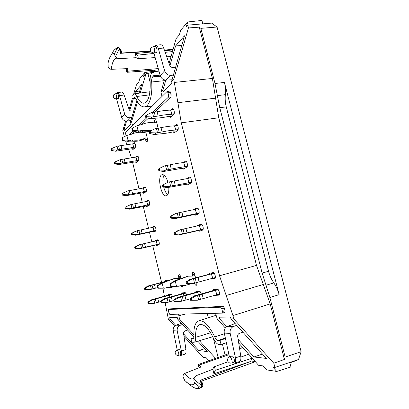 <?xml version="1.0" encoding="UTF-8"?>
<svg xmlns="http://www.w3.org/2000/svg" width="409" height="409" viewBox="0 0 409 409"><rect width="100%" height="100%" fill="white"/><g stroke="black" fill="none" stroke-linecap="round" stroke-linejoin="round"><path stroke-width="0.61" d="M158.344 288.151L157.746 285.686L157.23 285.763L157.823 288.222L163.349 288.187L162.158 283.258L157.746 285.686M180.87 277.42L179.449 278.406L174.571 278.555L163.109 282.696L161.693 282.926L173.835 278.682M178.692 278.35L179.802 276.433L180.548 276.3M161.693 282.926L157.23 285.763M163.109 282.696L162.158 283.258M157.823 288.222L163.349 288.187M164.444 288.207L168.559 287.481L166.412 287.691M175.149 286.581L171.351 287.369L168.559 287.481M167.117 287.68L171.013 287.415M180.527 276.244L179.802 276.433M262.133 273.084L219.761 107.705L226.259 106.867L268.544 271.264C269.603 275.359 271.366 279.25 273.831 282.931L265.993 285.242L262.133 273.084L268.544 271.264M219.761 107.705L214.996 83.487L224.434 82.449C225.431 86.345 225.737 90.415 225.344 94.653L217.378 95.604M226.259 106.867C225.262 102.956 224.955 98.886 225.344 94.653M174.525 82.424L212.409 78.451L215.594 98.165L177.91 102.69L173.743 79.315L188.411 27.965L187.813 25.138L211.642 23.114L217.072 27.02L301.111 351.663L285.16 357.088L269.879 297.496L265.993 285.242M296.689 360.124L296.76 360.39L289.884 362.834L290.947 366.965L276.76 371.418L272.885 367.118L274.971 367.41L298.509 359.516L301.111 351.663M136.217 57.695L137.664 58.748C138.375 57.873 138.344 56.662 137.572 55.123L135.2 53.564L136.217 57.695L118.794 58.635L117.02 58.114L115.532 56.452C114.597 55.189 114.336 54.116 114.74 53.231L117.071 48.518C115.732 48.697 114.52 49.525 113.441 51.002L111.954 53.676M172.833 50.215L172.271 49.97L164.612 50.711M151.269 52.004L135.2 53.564M126.381 68.681L126.309 69.821C126.335 71.243 126.611 72.066 127.148 72.291L127.598 71.238L158.247 68.584M155.031 70.164L154.561 70.696C153.186 71.974 150.977 72.868 147.935 73.38L150.169 82.434M172.695 50.149L172.925 49.888M114.74 53.231C113.354 53.15 112.117 53.85 111.028 55.338L113.441 51.002C115.727 48.441 117.444 47.26 118.605 47.464L119.408 48.605L115.532 56.452M150.768 51.345L120.558 53.323L119.408 48.605M226.187 295.513L219.531 275.768L256.515 265.395L263.294 284.49L226.187 295.513L232.956 315.6L270.18 303.907L263.294 284.49M177.91 102.69L181.279 122.838L219.531 275.768M173.743 79.315L171.596 81.478L184.495 35.803L175.573 45.946L181.77 45.46M165.809 80.118L162.925 90.2L163.355 91.892L172.025 83.242L171.596 81.478M162.925 90.2L160.962 92.173L164.433 79.903M161.984 96.473L160.962 92.173M154.776 112.173L170.916 96.938L171.131 94.796L170.471 92.163L169.669 91.079L166.923 91.616L125.721 132.107L125.635 133.799L126.115 135.803M148.38 118.206L141.575 124.627M134.372 131.427L131.34 134.285M132.49 125.456L131.56 121.764L137.572 101.78M124.341 136.678L122.807 130.568L124.162 129.203L124.505 130.619L130.445 124.694L130.098 123.232L131.56 121.764M126.816 144.489L125.629 140.998M128.712 149.428L131.371 157.629M132.618 162.465L138.958 188.677M140.042 193.176L142.214 202.174M143.268 206.514L148.503 228.181M149.479 232.23L151.8 241.826M152.741 245.717L161.606 282.399M164.387 296.223L163.002 288.401M165.154 302.629L168.329 319.132L170.052 319.127L175.737 325.339M179.408 355.038L180.855 355.467C181.657 355.007 181.836 353.529 181.392 351.029L185.926 349.603L183.58 333.586C183.488 332.261 184.004 331.362 185.139 330.886L187.654 330.073L177.634 319.107L177.255 317.563L169.699 317.635L170.052 319.127M177.634 319.107L179.505 319.097L193.897 334.751M178.59 314.173L179.505 319.097M170.512 308.856L168.605 309.501L220.64 307.19L221.811 308.831L222.47 311.464L222.199 313.146L169.786 314.378L168.953 313.028L168.431 310.886L168.605 309.501M222.199 313.146L224.781 312.481L225.057 310.799L224.357 307.997L223.176 306.367L170.609 308.826M224.781 312.481L222.266 313.12M215.487 313.309L217.276 318.979L225.323 328.003M232.956 315.6L233.79 318.923L231.008 318.933L230.528 317.052L219.362 317.159L219.807 318.969L217.276 318.979M198.886 213.544L193.927 214.618L195.027 215.313L198.477 213.933C200.062 213.467 198.687 207.481 197.112 207.976L193.385 209.653M201.172 293.846C200.676 292.087 200.042 291.157 199.26 291.055L195.993 291.418L195.43 292.466L177.409 297.486L179.413 297.297L174.766 299.894L175.144 301.469L174.152 301.545L180.435 301.489L175.144 301.469M155.594 245.032L156.376 245.594L158.81 244.781C159.96 244.536 158.753 239.388 157.639 239.781L155.21 240.65L154.853 241.157M152.306 231.56L153.094 232.154L155.512 231.187C156.632 230.881 155.471 225.819 154.367 226.197L151.683 227.532M167.716 280.426L164.909 280.804L164.464 281.673M197.956 230.65L199.045 231.3L202.521 230.139C204.152 229.756 202.706 223.646 201.105 224.168L197.634 225.41L197.158 225.926M214.679 295.395L218.841 295.14C220.487 294.843 218.851 288.759 217.22 289.102L213.488 289.516L212.838 290.656L193.978 295.958L196.269 295.743L191.325 298.514L191.739 300.196L190.609 300.283L197.368 300.221L191.739 300.196M186.611 294.828C186.131 293.401 185.589 292.665 184.986 292.614L182.061 292.936L181.565 293.913M195.558 277.829L194.776 274.669C194.27 272.936 193.641 272.067 192.895 272.072C192.271 272.399 192.133 273.401 192.475 275.068L192.67 275.85M194.479 283.151C195.011 284.644 195.604 285.37 196.264 285.329C196.852 285.037 197.005 284.107 196.719 282.547M172.296 296.392C171.857 294.971 171.356 294.224 170.788 294.158L168.186 294.444L167.751 295.349M210.313 278.923L211.013 279.189L214.684 278.641C216.356 278.355 214.745 272.179 213.109 272.624L209.485 273.243L208.825 274.327M181.049 278.146L180.793 277.097C180.323 275.456 179.75 274.633 179.081 274.628C178.523 274.935 178.406 275.876 178.733 277.455L178.912 278.192M180.896 285.85L182.235 287.184L182.762 285.779M173.181 131.882L174.3 132.843L177.634 130.333C178.968 129.479 177.92 124.045 176.494 124.413L174.587 125.849M146.044 205.885L146.846 206.535L149.224 205.282C150.287 204.863 149.208 199.96 148.13 200.308L145.895 201.54M169.28 116.294L170.4 117.306L173.707 114.581C175.001 113.666 174.004 108.324 172.603 108.666L170.829 110.113M142.797 192.562L143.605 193.242L145.962 191.836C146.995 191.366 145.957 186.54 144.893 186.872L142.976 188.058M186.264 184.091L187.373 184.873L190.788 183.084C192.276 182.465 191.029 176.698 189.505 177.143L186.821 178.615M143.738 132.02L143.82 132.557M145.384 139.004L145.594 139.852C145.936 141.115 146.366 141.754 146.877 141.77C147.547 141.396 147.7 140.261 147.342 138.36L145.803 132.071M132.122 148.728L132.94 149.53L135.236 147.623C135.88 145.507 135.548 143.856 134.249 142.675L132.864 143.835M158.109 128.181L156.499 121.647C156.141 120.358 155.691 119.709 155.144 119.694C154.464 119.995 154.244 121.059 154.479 122.884M135.323 161.887L136.141 162.649L138.457 160.895C139.111 158.794 138.774 157.143 137.444 155.941L135.936 157.107M182.296 168.268L183.411 169.101L186.801 167.092C188.237 166.402 187.056 160.742 185.563 161.161L183.217 162.593M167.925 182.327C166.351 177.153 164.469 174.577 162.281 174.597L161.647 174.853C157.015 177.261 161.417 197.256 166.269 195.819C168.191 195.149 169.029 192.342 168.799 187.388M173.385 75.138L170.752 75.333C167.782 75.282 165.742 73.773 164.633 70.813L158.303 48.538C157.618 46.335 156.775 45.22 155.768 45.189L154.249 46.59M153.84 52.879L160.226 75.588C161.31 78.497 163.278 80.006 166.141 80.108L172.077 79.77M153.631 52.894L156.08 52.695C157.7 52.725 156.954 46.227 155.364 46.503L153.084 46.682L150.865 48.001C149.847 50.793 150.768 52.429 153.631 52.894C155.19 52.93 154.622 46.411 153.084 46.682M187.813 25.138L186.33 26.861L187.731 21.958L180.691 30.246L179.418 34.755L176.115 38.599L169.086 63.456M169.919 65.742L175.573 45.946M181.279 122.838L218.764 117.772L256.515 265.395M217.072 27.02L200.86 28.349L214.996 83.487M224.434 82.449L279.153 294.664C278.079 290.528 276.305 286.617 273.831 282.931M200.86 28.349L199.26 27.147L188.411 27.965M212.409 78.451L199.26 27.147M218.764 117.772L215.594 98.165M270.18 303.907L284.419 359.47L273.769 363.202L233.79 318.923M285.16 357.088L284.419 359.47M155.778 45.189L160.814 44.745C161.898 44.77 162.854 45.869 163.677 48.052L169.75 65.358C170.359 66.749 171.371 67.444 172.782 67.444L175.63 67.194M202.803 23.865L201.928 20.45L187.731 21.958M172.271 49.97L164.525 50.465M116.483 93.656L117.501 92.577C118.262 92.608 118.937 93.61 119.535 95.578L124.106 95.021L129.086 109.382C129.587 110.537 130.44 111.095 131.642 111.054L133.804 110.808M130.875 120.624L126.667 120.998C124.218 120.987 122.552 119.776 121.657 117.357L116.519 98.763M131.8 117.521L129.827 117.72C127.306 117.751 125.589 116.539 124.679 114.085L119.535 95.578M115.364 93.784L117.301 93.569C118.4 93.318 119.249 98.579 118.114 98.579L116.028 98.82C117.117 98.825 116.422 93.538 115.364 93.784L113.595 94.868C112.792 97.184 113.6 98.503 116.028 98.82M136.862 100.553L130.098 123.232M139.06 93.18L141.642 84.53L135.481 91.534L139.694 91.069M135.481 91.534L134.817 93.743M133.288 98.825L129.801 110.44M133.733 93.912L136.381 85.016L138.682 82.342L139.893 78.277L144.771 72.536L143.574 76.509L146.039 73.64L147.935 73.38M140.2 93.032L146.039 73.64M122.807 130.568L125.67 120.962M129.106 109.433L132.363 98.503M124.162 129.203L126.626 120.998M124.106 95.021C123.38 93.078 122.608 92.091 121.79 92.066L117.511 92.577M144.771 72.536L153.932 71.248M108.022 63.421L108.18 67.158C108.871 68.472 109.903 69.182 111.284 69.295L127.818 68.625L127.598 71.238M119.106 48.001L120.164 49.54L121.028 53.083M120.026 49.07L121.151 50.593L121.749 53.032M136.764 96.488C135.86 94.658 134.929 93.779 133.983 93.855L132.184 95.394C131.744 96.928 131.959 98.088 132.823 98.871L134.449 97.465L136.1 99.06C138.712 104.423 141.494 107.035 144.438 106.902C149.254 106.677 152.705 95.619 151.678 81.984C151.545 79.571 151.872 77.863 152.654 76.866L153.723 75.675C154.285 73.937 154.06 72.654 153.048 71.82L151.739 73.17C150.44 74.862 149.904 77.715 150.123 81.723C150.584 94.51 148.544 101.662 143.999 103.175C141.453 103.365 139.04 101.135 136.764 96.488L149.423 94.873M118.82 47.439L117.071 48.518M170.916 96.938L168.324 97.224L152.281 112.511M146.729 117.802L138.953 125.21M132.802 131.074L128.825 134.858M170.471 92.163L167.915 92.603L168.528 95.077L168.324 97.224M167.915 92.603L167.112 91.514M212.833 369.255L213.646 366.991C214.633 367.379 215.144 368.489 215.175 370.309L213.948 373.775L212.833 369.255L195.972 375.779L194.219 377.819L193.978 379.342C193.764 381.178 194.071 382.451 194.894 383.161L199.444 386.863C197.593 388.484 195.359 388.535 192.731 387.006L189.981 384.9M215.175 370.309L251.857 358.33L250.605 361.474L213.948 373.775M199.147 367.742L198.927 367.389C198.232 365.968 198.109 364.986 198.564 364.439L199.336 365.022L228.963 354.69M250.87 360.973L255.236 361.541M251.857 358.33L251.929 357.834M239.541 348.264L241.157 348.315L242.455 347.21M250.605 361.474L200.272 380.293L201.535 385.477L193.978 379.342M199.561 388.279L201.601 387.037L201.535 385.477M236.739 325.334L233.605 326.438C230.86 327.716 229.715 330.022 230.165 333.366L235.466 357.86C236.008 360.799 235.707 362.573 234.561 363.187L232.47 362.747M235.149 323.56L227.557 326.305C224.935 327.558 223.846 329.823 224.285 333.1L229.439 356.904C231.013 356.193 233.207 362.66 231.545 363.064L233.779 362.297C235.472 361.883 233.467 355.365 231.872 356.081L229.459 356.893C226.591 359.138 226.739 361.224 229.894 363.151L231.545 363.064M226.75 326.694L219.807 318.969M238.135 339.358L253.984 356.985L266.366 358.422L231.008 318.933M276.76 371.418L266.77 369.91L263.227 365.948L258.59 365.298L238.713 343.013M274.971 367.41L273.769 363.202M253.984 356.985L262.46 354.061M242.834 332.139L239.475 333.274C238.156 333.856 237.563 334.956 237.695 336.566L240.768 356.091C241.141 359.071 240.722 360.881 239.516 361.51L234.572 363.182M200.528 381.362L201.039 381.178L202.01 385.145C202.291 386.459 202.22 387.236 201.785 387.487L199.986 388.126M182.547 324.485L180.231 325.267C177.884 326.316 176.877 328.207 177.215 330.953L181.392 351.029M177.276 350.16L173.242 330.769C172.905 328.069 173.871 326.208 176.136 325.175L181.494 323.33M178.273 355.365L180.333 354.736C181.499 354.496 180.057 349.128 178.968 349.618L176.898 350.278C174.474 352.098 174.541 353.811 177.102 355.416L178.421 355.355C179.561 355.124 177.961 349.797 176.898 350.278M197.782 341.167L207.266 351.556L198.846 350.579L183.636 333.964M198.846 350.579L204.648 348.693M213.345 359.153L213.135 358.928L213.743 359.01M199.362 340.702L215.589 358.35M187.644 330.063L193.912 336.929M168.329 319.132L174.648 326.085M183.984 336.351L203.099 357.374L206.279 357.819L208.938 360.733M185.926 349.603C186.223 352.134 185.942 353.642 185.088 354.112L180.86 355.462M184.868 380.636L182.966 376.817C182.966 375.227 183.59 374.087 184.837 373.397L200.737 367.108L199.336 365.022M202.143 386.888L202.389 386.802C202.818 386.551 202.895 385.779 202.613 384.48L201.78 381.06M195.671 337.307C195.778 340.16 195.257 341.812 194.101 342.256L192.404 342.205C191.248 341.091 190.921 339.889 191.417 338.601L193.017 338.637C193.697 338.35 194.004 337.364 193.938 335.671C193.575 327.323 195.185 322.389 198.764 320.876C203.779 319.935 209.101 325.288 214.725 336.939C215.753 339.133 216.821 340.324 217.941 340.513L219.377 340.615C220.768 341.837 221.146 343.171 220.512 344.613L218.927 344.501C217.056 344.158 215.272 342.159 213.57 338.504C208.8 328.56 204.249 323.923 199.924 324.598C196.79 325.82 195.374 330.058 195.671 337.307L210.599 332.803M199.505 388.294L199.505 388.294C198.738 388.601 196.284 389.046 192.731 387.006L185.988 381.786M201.596 387.037L199.444 386.863M164.065 175.154C162.869 177.286 162.588 180.487 163.222 184.766M163.692 187.015C164.684 190.747 166.028 193.293 167.726 194.658M193.661 209.434L196.841 208.953M197.148 208.702L197.966 208.355M197.634 225.41L201.116 224.628L200.62 225.18M201.484 229.93L201.908 230.344M201.116 224.628L201.801 224.383M216.407 289.189L216.32 289.541M218.099 294.393L219.418 294.414M212.496 272.726L212.302 273.324M213.754 277.967L215.19 278.146M158.155 240.001L157.869 240.466M158.636 244.383L158.922 244.72M151.959 227.22L154.98 226.56L154.709 226.862M170.819 294.158L170.768 294.429M198.81 291.106L198.738 291.428M184.786 292.634L184.73 292.931M174.474 234.48L175.527 234.106L175.118 232.46L174.07 232.839L174.474 234.48L178.989 234.96L203.084 229.449M199.781 291.228L195.42 292.471M185.451 292.778L164.244 298.698L166.034 298.534L161.616 300.988L161.979 302.476L161.09 302.542L166.995 302.491L161.979 302.476M131.688 234.822L132.409 234.51L132.081 233.135L131.361 233.452L131.688 234.822L135.66 235.221L155.788 230.886M134.97 248.549L135.706 248.289L135.374 246.908L134.643 247.174L134.97 248.549L138.932 248.887L159.188 244.239M171.202 294.316L151.156 299.904L152.751 299.761L148.569 302.077L148.907 303.478L148.119 303.539L153.646 303.493L148.907 303.478M217.808 289.281L212.833 290.656M213.963 272.992L189.904 279.367L192.148 279.01L187.215 281.745L187.624 283.422L186.514 283.58L190.988 283.785L193.247 283.463L187.624 283.422M149.72 133.508L150.645 132.7L150.251 131.1L149.326 131.913L149.72 133.508L154.305 134.546L156.197 132.945L150.645 132.7M178.125 129.438L175.619 130.057L174.571 125.854C170.681 126.003 166.166 126.606 161.028 127.669L158.222 128.165L159.275 132.424L162.082 131.923C167.22 130.854 171.734 130.231 175.619 130.057M175.727 130.042L174.684 125.839L177.46 125.082M159.275 132.424L157.45 132.685L156.402 128.421L158.222 128.165M156.402 128.421L155.149 128.682L150.251 131.1M157.45 132.685L156.197 132.945M175.124 131.913L173.344 131.846C168.329 132.956 163.764 133.656 159.638 133.937L154.305 134.546M175.149 132.02L175.548 131.964M162.802 186.872L163.794 186.294L163.395 184.663L162.404 185.251L162.802 186.872L167.347 187.619L169.372 186.468L163.794 186.294M191.366 182.117L188.748 182.772L187.685 178.503L171.381 181.514L172.445 185.839L188.748 182.772M188.856 182.751L187.792 178.482L190.528 177.777M172.445 185.839L170.63 186.182L169.561 181.852L171.381 181.514M169.561 181.852L168.303 182.133L163.395 184.663M170.63 186.182L169.372 186.468M188.074 183.938L167.347 187.619M188.079 183.943L189.612 183.707M178.989 234.96L181.126 234.219L175.527 234.106M203.176 229.122L200.461 229.797L199.382 225.471L183.12 229.117L184.198 233.503L200.461 229.797M200.568 229.771L199.49 225.446L202.179 224.771M184.198 233.503L182.388 233.917L181.305 229.526L183.12 229.117M181.305 229.526L180.042 229.827L175.118 232.46M182.388 233.917L181.126 234.219M174.07 232.839L177.915 230.61L180.042 229.827M174.152 301.545L173.774 299.976L174.766 299.894M198.406 294.679L197.803 292.22L200.185 291.632M197.803 292.22L182.317 296.515L183.339 300.697L190.257 298.846M198.304 294.71L197.7 292.246M183.339 300.697L181.627 301.177L180.604 296.99L182.317 296.515M181.627 301.177L180.435 301.489M180.604 296.99L179.413 297.297M173.774 299.976L177.409 297.486M161.09 302.542L160.737 301.065L161.616 300.988M184.06 295.559L183.61 293.708L185.819 293.166M183.61 293.708L168.805 297.793L169.761 301.745L173.932 300.635M183.963 295.589L183.508 293.739M169.761 301.745L168.125 302.2L167.163 298.243L168.805 297.793M168.125 302.2L166.995 302.491M167.163 298.243L166.034 298.534M160.737 301.065L164.244 298.698M132.925 130.537L132.322 128.048L131.846 128.508L132.45 130.992L132.925 130.537L138.124 130.768L136.913 125.798L132.322 128.048M156.627 122.173L155.108 122.997C150.517 122.138 146.171 122.613 142.076 124.418L136.913 125.798M155.517 122.92L156.473 121.55M132.45 130.992L137.966 132.122L139.679 131.877L140.993 130.67L143.605 130.665L142.276 131.872L139.679 131.877M138.124 130.768L139.275 130.916L137.966 132.122M139.275 130.916L140.993 130.67M152.097 130.19L143.605 130.665M142.276 131.872L149.633 131.642M123.063 139.955L122.49 137.588L122.061 138.002L122.634 140.369L123.063 139.955L128.017 140.164L126.872 135.435L122.49 137.588M145.353 132.245L144.311 132.644C139.909 131.851 135.747 132.332 131.821 134.086L126.872 135.435M144.755 132.547L144.909 132.071M122.634 140.369L127.935 141.386L129.576 141.146L130.762 140.052L133.262 140.031L132.061 141.12L129.576 141.146M128.017 140.164L129.116 140.297L127.935 141.386M129.116 140.297L130.762 140.052M147.537 139.725L146.974 140.2L144.423 138.942L145.686 137.853L144.321 138.958C140.609 140.926 136.524 141.642 132.061 141.12M145.589 137.869C141.857 139.842 137.751 140.563 133.262 140.031M145.686 137.853L147.301 138.191M146.974 140.2L147.542 140.113M111.514 150.435L112.153 149.827L111.831 148.482L111.197 149.101L111.514 150.435L115.532 151.228L116.831 150.011L112.153 149.827M135.563 146.903L133.569 147.383L132.715 143.856L118.605 145.982L119.459 149.546L133.569 147.383M133.666 147.368L132.807 143.84L134.975 143.278M119.459 149.546L117.889 149.786L117.035 146.218L118.605 145.982M117.035 146.218L111.831 148.482M117.889 149.786L116.831 150.011M133.871 148.794L132.092 148.733L115.532 151.228M114.719 163.84L115.369 163.273L115.047 161.928L114.397 162.496L114.719 163.84L118.728 164.566L120.057 163.447L115.369 163.273M138.799 160.159L136.785 160.65L135.926 157.107L121.821 159.377L122.685 162.961L136.785 160.65M136.882 160.635L136.023 157.092L138.181 156.535M122.685 162.961L121.115 163.217L120.251 159.633L121.821 159.377M120.251 159.633L115.047 161.928M121.115 163.217L120.057 163.447M137.199 161.877L135.277 161.898L118.728 164.566M122.189 195.083L122.869 194.628L122.547 193.273L121.867 193.728L122.189 195.083L126.182 195.666L127.567 194.766L122.869 194.628M146.34 191.069L144.28 191.576L143.416 188.002L129.326 190.62L130.195 194.234L144.28 191.576M144.377 191.555L143.508 187.987L145.645 187.44M130.195 194.234L128.63 194.526L127.761 190.911L129.326 190.62M127.761 190.911L122.547 193.273M128.63 194.526L127.567 194.766M145.159 192.327L126.182 195.666M125.435 208.656L126.125 208.253L125.803 206.888L125.108 207.297L125.435 208.656L129.418 209.178L130.834 208.375L126.125 208.253M149.617 204.5L147.537 205.011L146.667 201.422L132.588 204.188L133.462 207.818L147.537 205.011M147.629 204.991L146.759 201.402L148.886 200.865M133.462 207.818L131.892 208.13L131.023 204.5L132.588 204.188M131.023 204.5L125.803 206.888M131.892 208.13L130.834 208.375M148.799 205.507L129.418 209.178M135.66 235.221L137.122 234.602L132.409 234.51M155.931 230.379L153.815 230.906L152.935 227.292L138.876 230.349L139.75 234.004L153.815 230.906M153.907 230.886L153.032 227.271L155.139 226.744M139.75 234.004L138.186 234.352L137.312 230.691L138.876 230.349M137.312 230.691L132.081 233.135M138.186 234.352L137.122 234.602M131.361 233.452L136.243 230.942M138.932 248.887L140.425 248.365L135.706 248.289M159.244 243.963L157.107 244.49L156.228 240.86L142.174 244.076L143.053 247.747L157.107 244.49M157.199 244.47L156.32 240.84L158.416 240.318M143.053 247.747L141.488 248.11L140.609 244.434L142.174 244.076M140.609 244.434L135.374 246.908M141.488 248.11L140.425 248.365M134.643 247.174L139.541 244.689M144.786 289.592L145.558 289.485L145.226 288.084L144.454 288.202L144.786 289.592L150.292 289.516L145.558 289.485M165.527 281.586L152.03 285.114L152.925 288.826L157.669 287.604M152.925 288.826L151.361 289.24L150.471 285.523L152.03 285.114M150.471 285.523L145.226 288.084M151.361 289.24L150.292 289.516M144.454 288.202L147.838 286.044L149.403 285.794M166.284 281.147L147.838 286.044M148.119 303.539L147.782 302.139L148.569 302.077M169.95 297.067L169.495 295.196L171.54 294.69M169.495 295.196L155.379 299.056L156.279 302.783L160.86 301.571M169.853 297.092L169.403 295.221M156.279 302.783L154.714 303.217L153.82 299.485L155.379 299.056M154.714 303.217L153.646 303.493M153.82 299.485L152.751 299.761M147.782 302.139L151.156 299.904M171.264 286.315L170.63 283.708L170.047 283.8L170.676 286.402L176.54 286.356L175.272 281.147L170.63 283.708M194.858 274.986L193.355 276.049L188.252 276.198L176.264 280.554L174.684 280.809L187.48 276.331M192.491 275.988L193.61 273.984L194.51 273.825M174.684 280.809L170.047 283.8M176.264 280.554L175.272 281.147M170.676 286.402L176.54 286.356M177.685 286.382L181.995 285.62L179.694 285.85M191.386 283.728L184.919 285.502L181.995 285.62M180.384 285.84L184.459 285.564M196.801 283.008L195.87 283.14L195.645 282.834M194.485 273.754L193.61 273.984M190.609 300.283L190.195 298.611L191.325 298.514M219.49 294.086L216.642 294.777L215.543 290.37L199.341 294.909L200.441 299.378L216.642 294.777M216.75 294.746L215.65 290.344L218.258 289.705M200.441 299.378L198.636 299.889L197.537 295.416L199.341 294.909M198.636 299.889L197.368 300.221M197.537 295.416L196.269 295.743M190.195 298.611L193.978 295.958M186.514 283.58L186.105 281.913L187.215 281.745M215.349 277.593L212.532 278.284L211.443 273.897L195.221 278.207L196.32 282.655L212.532 278.284M212.644 278.253L211.55 273.872L214.178 273.222M196.32 282.655L194.51 283.14L193.416 278.687L195.221 278.207M194.51 283.14L193.247 283.463M193.416 278.687L192.148 279.01M186.105 281.913L189.904 279.367M170.456 218.084L171.483 217.639L171.08 215.998L170.052 216.448L170.456 218.084L174.98 218.657L177.077 217.772L171.483 217.639M199.106 212.936L196.427 213.605L195.354 209.296L179.076 212.726L180.149 217.087L196.427 213.605M196.535 213.58L195.461 209.275L198.166 208.59M180.149 217.087L178.334 217.476L177.261 213.109L179.076 212.726M177.261 213.109L176.003 213.401L171.08 215.998M178.334 217.476L177.077 217.772M170.052 216.448L176.003 213.401M193.927 214.618L174.98 218.657M158.835 170.696L159.807 170.047L159.413 168.426L158.441 169.081L158.835 170.696L163.395 171.529L165.379 170.246L159.807 170.047M187.353 166.151L184.771 166.795L183.713 162.547C179.853 162.92 175.349 163.666 170.2 164.791L167.393 165.343L168.452 169.648L171.264 169.091C176.412 167.956 180.916 167.194 184.771 166.795M184.878 166.775L183.82 162.526L186.57 161.806M168.452 169.648L166.632 169.965L165.573 165.655L167.393 165.343M165.573 165.655L164.316 165.931L159.413 168.426M166.632 169.965L165.379 170.246M184.168 168.232L182.506 168.227L163.395 171.529M184.168 168.242L185.205 168.063M145.814 117.577L146.724 116.708L146.33 115.108L145.42 115.987L145.814 117.577L150.41 118.702L152.266 116.974L146.724 116.708M174.173 113.712L171.698 114.316L170.66 110.133C166.749 110.185 162.235 110.732 157.102 111.764L154.295 112.235L155.343 116.478L158.15 115.998C163.278 114.96 167.797 114.397 171.698 114.316M171.811 114.305L170.768 110.118L173.559 109.351M155.343 116.478L153.518 116.718L152.47 112.47L154.295 112.235M152.47 112.47L151.223 112.726L146.33 115.108M153.518 116.718L152.266 116.974M171.514 116.468L169.469 116.253C164.459 117.347 159.888 117.986 155.752 118.186L150.41 118.702M167.061 281.29L165.625 281.525M163.324 282.496L164.745 282.266M137.572 55.123L153.973 53.461M165.18 52.326L172.44 51.595M154.786 71.616L154.561 70.696M164.633 70.813L160.226 75.588M269.879 297.496L279.153 294.664M170.752 75.333L166.141 80.108M158.303 48.538L163.677 48.052M121.657 117.357L124.679 114.085M132.322 124.903L133.211 124.75M126.667 120.998L129.827 117.72M107.92 63.952C108.538 60.389 109.571 57.516 111.028 55.338L109.602 57.976M117.025 58.119L116.841 58.124C113.958 58.635 112.107 62.357 111.284 69.295M120.164 49.54L119.643 49.581M121.151 50.593L120.435 50.65M151.678 81.984L164.208 80.696M152.654 76.866L160.446 76.222M153.723 75.675L160.103 75.154M133.007 98.768L135.798 98.492M133.891 97.782L135.082 97.669M171.131 94.796L168.528 95.077M214.761 313.33L215.313 315.549M222.384 344.046L225.088 354.956M230.165 333.366L224.285 333.1M233.605 326.438L227.557 326.305M235.466 357.86L240.768 356.091M173.242 330.769L177.215 330.953M218.115 357.451L213.273 337.854M208.319 317.798L207.261 313.504M178.697 315.779L185.538 314.01M176.136 325.175L180.231 325.267M194.894 383.161C193.263 385.104 191.187 385.35 188.667 383.898L184.433 380.145M193.544 378.77L193.319 378.862C190.839 379.578 188.012 377.758 184.837 373.397M202.01 385.145L201.499 385.329M202.613 384.48L201.908 384.731M214.725 336.939L224.439 333.795M217.941 340.513L225.344 337.972M219.377 340.615L225.461 338.524M192.705 338.672L193.299 338.473M191.519 338.586L193.697 337.86M223.176 306.367L220.64 307.19M224.357 307.997L221.811 308.831M225.057 310.799L222.47 311.464M145.594 139.852L146.58 139.704M185.343 161.248L185.798 161.172M189.326 177.209L189.699 177.143M215.068 295.482L218.534 294.495M172.276 108.825L172.966 108.738M211.013 279.189L214.485 278.248M176.192 124.551L176.816 124.464M155.21 240.65L158.135 239.981M137.276 156.023L137.634 155.967M134.06 142.772L134.459 142.71M144.771 186.923L145.031 186.877M192.475 275.068L193.416 274.817M178.733 277.455L179.612 277.225M162.082 131.923L161.028 127.669M175.256 185.257L174.188 180.936M187.01 232.844L185.931 228.467M185.993 299.981L184.975 295.804M172.291 301.065L171.33 297.118M121.856 149.106L120.998 145.543M125.077 162.501L124.218 158.927M132.593 193.733L131.724 190.124M135.86 207.302L134.985 203.677M142.153 233.457L141.274 229.807M145.451 247.179L144.571 243.513M155.323 288.207L154.433 284.495M158.677 302.144L157.782 298.422M180.4 279.071L178.794 279.337M176.386 280.364L177.976 280.104M203.258 298.611L202.153 294.153M199.132 281.919L198.038 277.476M182.961 216.458L181.887 212.097M171.264 169.091L170.2 164.791M158.15 115.998L157.102 111.764M167.368 287.527L166.887 287.593M171.351 287.369L169.888 287.568M173.058 49.412L164.367 50.026M150.599 50.997L120.507 53.119M144.438 106.902L152.189 106.095M133.983 93.855L149.939 91.749M137.664 58.748L155.139 57.587M166.754 56.815L171.044 56.534M132.823 98.871L135.849 98.579M153.048 71.82L158.963 71.125M127.148 72.291L158.615 69.893M255.374 361.694L201.075 381.316M194.219 377.819L193.518 378.79M198.764 320.876L216.341 315.216M194.101 342.256L212.752 336.745M213.646 366.991L227.92 361.791M240.886 357.072L248.713 354.225M191.417 338.601L193.708 337.834M220.512 344.613L226.392 342.824M198.564 364.439L228.738 353.652M201.785 387.487L199.97 388.131M168.559 309.506L170.558 308.836M156.197 122.593L156.504 122.317M180.747 285.666L180.241 285.738M184.919 285.502L183.288 285.727"/></g></svg>
